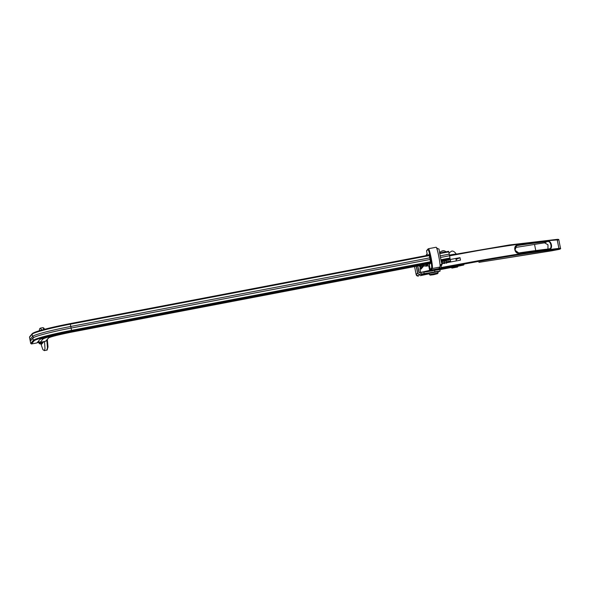 <?xml version="1.0" encoding="UTF-8"?>
<svg xmlns="http://www.w3.org/2000/svg" width="590" height="590" viewBox="0 0 590 590"><rect width="100%" height="100%" fill="white"/><g stroke="black" fill="none" stroke-linecap="round" stroke-linejoin="round"><path stroke-width="0.89" d="M430.641 262.425L71.619 331.027A35.658 2.611 168.8 0 0 34.073 340.873A0.634 0.627 -140 0 1 33.328 340.371A36.292 2.655 -11.2 0 1 71.538 330.356L71.088 328.07A36.292 2.655 168.8 0 0 33.424 337.672A36.292 2.655 168.8 0 0 32.878 338.092L30.282 341.182L30.732 343.469L33.328 340.371L32.878 338.092M441.35 260.795L449.646 259.209L450.067 258.715L441.018 260.441L438.99 249.054L436.74 248.338A10.096 0.915 -100.8 0 0 436.43 247.616A10.096 0.915 -100.8 0 0 436.18 247.276A10.096 0.915 -100.8 0 0 436.099 247.254L428.458 248.715A10.096 0.915 79.2 0 1 431.113 257.734A10.096 0.915 79.2 0 1 432.315 268.509A0.634 0.627 -140 0 1 431.57 268.007A9.47 0.856 -100.8 0 0 430.449 257.904A9.47 0.856 -100.8 0 0 427.905 249.489L426.585 251.06L427.433 255.345L426.585 251.06A0.634 0.627 40 0 1 426.718 250.536L428.038 248.965A0.634 0.627 40 0 0 427.905 249.489M441.423 261.031L449.366 259.268M30.651 340.747A0.87 0.863 40 0 0 29.965 339.575L29.5 337.17L30.009 336.551M430.058 259.475L71.088 328.07L70.77 326.462A36.292 2.655 168.8 0 0 32.561 336.484L29.965 339.575L30.282 341.182M430.626 263.096L70.948 331.823A26.757 1.962 168.8 0 0 42.775 339.206L40.186 342.303L39.169 342.171M39.537 342.148L38.962 342.259L39.324 341.824A2.035 2.021 -140 0 0 37.635 342.119M428.303 255.182L429.033 254.305L430.744 262.948L71.198 331.528A30.046 2.198 168.8 0 0 39.559 339.825L36.964 342.915L31.477 343.963L30.732 343.469M440.892 259.777L449.986 258.036L448.769 251.864L439.668 253.604M440.435 257.491L449.536 255.758M429.284 255.588L70.321 324.183L70.77 326.462L429.741 257.867M440.118 255.883L449.219 254.15M37.244 342.591A23.416 1.718 -11.2 0 1 40.909 342.466L39.891 343.682A6.328 0.465 168.8 0 0 40.843 343.786L43.822 341.61L45.732 341.19L48.269 338.159A21.144 1.549 -11.2 0 1 70.527 332.325L430.206 263.59M43.822 341.61L41.58 344.28L41.197 343.21M43.203 341.728L40.186 342.303M448.968 260.006L441.504 261.436L448.975 260.006L449.396 259.504M448.599 251.303L439.55 253.029L448.599 251.303L448.769 251.864M449.986 258.036L450.067 258.715M46.256 340.423L45.732 341.19M41.027 330.26L39.25 330.784M44.493 341.426L44.995 348.476L44.353 350.637L47.2 350.003L47.989 346.706L47.325 339.508L47.96 347.208L47.289 349.435M37.605 342.156L39.324 341.824M40.909 342.466L37.141 342.606M42.443 341.876L40.843 343.786A0.634 0.627 -140 0 1 41.58 344.28M426.356 266.164L429.454 265.574L426.356 266.164L423.082 265.869L422.971 264.976M426.496 266.075L425.678 264.46M440.973 267.587L440.796 267.941A5.155 0.376 -11.2 0 1 439.181 267.985A5.155 0.376 -11.2 0 1 439.196 267.949L439.948 267.049A10.096 0.915 -100.8 0 0 440 266.953A10.096 0.915 -100.8 0 0 440.081 266.333A10.096 0.915 -100.8 0 0 440.051 265.043A10.096 0.915 -100.8 0 0 436.74 248.338L437.286 248.427L436.43 247.616M442.013 264.018L442.043 264.755L441.468 264.77A0.634 0.575 -91.5 0 0 441.91 264.018L441.025 260.463M442.043 264.755L441.195 265.766L441.268 267.233M420.515 268.369L422.809 265.625L426.098 265.906M444.454 261.009L446.018 260.802L446.409 262.786M440.051 265.043L441.91 264.018M440.796 267.941L440.959 267.897A5.155 0.376 -11.2 0 1 439.181 267.971M446.446 262.705L446.505 263.273M441.195 265.766L440.678 265.714L441.468 264.77L440.406 265.065M441.409 264.762A1.895 1.881 40 0 0 440.413 265.367M437.566 248.751L437.256 248.265M441.254 267.506L478.741 260.684C511.471 254.976 538.191 250.875 558.9 248.39A0.634 0.509 -96.8 0 1 558.524 249.135C537.896 251.613 511.279 255.699 478.689 261.385L431.393 270.072L429.572 269.733L430.25 269.601A0.634 0.627 40 0 0 430.995 270.087L440.568 268.258L430.995 270.087L432.315 268.509L439.948 267.049M439.528 252.896A0.634 0.575 -91.5 0 0 439.646 252.365L439.698 252.373A0.634 0.627 40 0 1 439.565 252.896L439.535 252.933A0.634 0.627 40 0 0 439.565 252.896A0.634 0.634 0 0 0 439.698 252.373M430.014 263.678L429.468 264.468L429.336 263.76M478.918 262.358L551.849 250.78L558.627 249.12A0.634 0.457 -97.7 0 0 558.951 248.383L560.5 248.294L558.848 239.96L557.277 239.924A0.634 0.457 -95.9 0 0 556.731 239.422M435.789 269.955L434.011 270.22C430.796 270.721 428.428 271.606 432.271 270.869M547.616 241.163L547.446 241.531A156.66 11.476 168.8 0 0 517.364 245.529L516.597 245.757L514.967 250.19L519.06 253.199C514.576 254.224 512.835 245.514 517.474 245.167A156.977 11.498 -11.2 0 1 547.616 241.163C551.48 240.086 553.354 249.327 549.209 249.187L549.6 248.751L548.914 248.943C552.668 249.142 550.92 240.528 547.446 241.531L544.6 242.844A40.039 2.935 168.8 0 0 534.54 244.415A109.386 8.009 -11.2 0 1 515.026 247.498M558.848 239.96C559.054 239.429 558.361 239.245 556.768 239.415L509.281 244.983L449.396 255.293L509.635 244.931L556.606 239.437A0.634 0.509 85.8 0 1 557.226 239.924C536.332 241.502 509.517 245.138 476.786 250.839L449.558 255.854M421.393 272.285L429.653 270.375L429.572 269.733M428.834 266.23L429.682 270.707L423.989 271.938M420.641 272.425L419.918 268.76A10.259 0.752 -11.2 0 1 422.123 267.838M421.385 265.434A10.259 0.752 168.8 0 0 419.431 266.289A10.259 0.752 168.8 0 0 420.574 266.407M449.248 259.689A156.977 11.498 -11.2 0 1 460.008 257.675L460.495 260.146A156.977 11.498 168.8 0 0 443.134 263.42M429.653 270.375L463.91 264.586C463.283 265.242 465.259 264.622 460.502 265.729L429.682 270.707M547.962 249.046L547.97 244.776L544.6 242.844M516.597 245.757L516.582 245.765C515.166 246.672 514.591 247.992 514.864 249.718C516.198 252.358 517.526 253.435 518.846 252.94L548.943 248.936M534.54 244.415L535.757 250.566M460.008 257.675L456.07 259.482M535.329 253.287L535.337 253.287A0.634 0.634 0 0 0 535.344 253.287L511.921 257.07A0.634 0.369 81.3 0 1 511.891 257.07A0.634 0.634 0 0 0 511.921 257.07A0.634 0.369 81.3 0 1 511.921 257.07A0.634 0.435 82 0 1 511.884 257.078M551.849 250.78A0.634 0.502 83.1 0 1 551.805 250.787A0.634 0.634 0 0 0 551.82 250.787A0.634 0.443 82.1 0 1 551.82 250.787L558.664 249.474C560.345 249.105 560.957 248.715 560.5 248.294M557.277 239.924L558.9 248.39L557.226 239.931M515.918 246.2L517.474 245.167M429.232 273.554L421.489 274.844L430.435 272.897M420.316 275.56L429.277 273.782L420.331 275.678M437.869 271.658L429.203 273.377L429.446 274.616L438.104 272.919L437.869 271.658M433.606 274.711L437.61 273.657L434.196 274.033L430.199 275.124L433.606 274.711M430.199 275.124L429.446 274.616M452.014 268.067L457.56 267.019L452.014 268.067M451.999 268.118L451.645 267.816L457.781 266.673M442.729 260.655L446.438 259.947L442.559 260.566M443.887 250.802L441.6 251.237M33.129 337.864A0.87 0.863 40 0 0 32.561 336.484L32.103 334.198L29.515 337.296M44.162 329.404L42.841 327.671L43.726 327.944L44.626 329.279M42.841 327.671L40.371 328.143L41.765 330.053M42.775 339.206A2.035 2.021 40 0 0 41.757 338.697M32.605 333.461A35.658 2.611 -11.2 0 1 70.151 323.622L70.321 324.183A36.292 2.655 168.8 0 0 32.103 334.198A0.634 0.627 -140 0 1 32.244 333.675C34.39 331.44 51.905 327.148 70.151 323.615L429.173 255.013L70.158 323.615M71.619 331.027L71.538 330.356L430.508 261.761M34.073 340.873L31.477 343.963M46.824 350.165L47.473 347.827L46.839 340.091M39.006 342.466L39.154 343.181L39.766 342.443M38.984 342.473L39.132 343.233A6.962 0.509 -11.2 0 1 39.154 343.181A0.634 0.627 -140 0 0 39.891 343.682M48.269 338.159A0.634 0.627 40 0 0 48.623 337.952L48.623 337.952C50.039 336.92 57.341 335.046 70.527 332.325L70.52 332.325M441.652 262.196L442.404 261.296A0.634 0.627 -140 0 0 442.596 261.23M428.48 263.929L426.784 265.943M428.399 248.751A10.096 0.915 79.2 0 1 428.458 248.715L428.038 248.965M426.26 266.149L423.104 265.861M423.716 265.928L420.987 269.18M444.476 263.538A6.77 0.494 168.8 0 0 441.925 263.568M421.909 265.183L420.006 267.447L420.213 268.502L420.006 267.454A0.634 0.627 -140 0 1 420.139 266.923A0.634 0.634 0 0 0 420.006 267.454L420.006 267.454M441.792 262.889A7.397 0.538 -11.2 0 1 445.037 262.705L444.794 261.473A7.397 0.538 168.8 0 0 442.382 261.54M430.744 262.948L429.468 264.468M425.906 265.611L427.101 264.187M430.988 270.087A0.634 0.634 0 0 1 430.25 269.593L429.107 263.804L430.25 269.586L431.57 268.007M440.678 265.714A1.895 1.881 40 0 0 440.155 265.898M478.689 261.385L478.741 260.684M549.209 249.187A156.977 11.498 168.8 0 0 519.06 253.199M518.861 252.94A156.66 11.476 -11.2 0 1 548.914 248.943M439.86 269.674L451.534 267.44L439.86 269.674M457.737 266.26L460.502 265.729L457.737 266.26M420.847 272.388L423.849 272.056L419.092 272.595L417.779 265.972L419.239 272.691L434.557 270.198C441.423 268.929 439.543 269.652 439.845 269.608L434.557 270.316A10.495 0.767 -11.2 0 1 423.849 272.056L424.144 273.539A10.495 0.767 168.8 0 0 432.227 272.329A10.495 0.767 168.8 0 0 434.852 271.798L440.14 271.09L437.92 271.946L434.896 271.931A10.62 0.774 -11.2 0 1 434.653 271.983M439.675 269.556L434.557 270.198L434.896 271.931M432.131 272.484A10.62 0.774 -11.2 0 1 424.062 273.686L419.763 274.387L418.369 276.054L416.149 274.556L414.571 266.584L416.149 274.556L417.543 272.89L416.23 266.267M419.092 272.595L420.876 272.499L421.172 273.981L424.062 273.686M418.974 272.61L417.668 265.994M416.37 266.238L417.676 272.853A1.77 1.755 40 0 0 419.748 274.254L421.186 274.114M423.745 271.953A10.62 0.774 168.8 0 0 434.55 270.198M419.748 274.254L419.763 274.387A1.895 1.881 -140 0 1 417.543 272.89L417.676 272.853M416.149 274.556A1.895 1.881 40 0 0 418.369 276.054L418.369 276.054M424.062 274.542L423.981 274.136M450.627 261.237L446.549 262.063M446.49 261.776L450.576 260.957L446.49 261.776M449.351 255.079L456.195 253.929C453.157 249.629 450.967 251.554 451.579 251.163L448.99 252.985M441.003 252.749L445.406 251.908M29.648 336.772L32.244 333.675M39.132 343.233C39.073 343.756 39.655 343.941 40.887 343.786L41.381 343.933M46.101 340.968L48.623 337.952M70.527 332.325L429.845 263.664M40.371 328.143L39.626 328.755L39.228 330.791M40.865 343.786L42.908 349.671L44.353 350.637M446.615 262.749L446.269 261.001M446.682 262.734L446.468 261.658A0.634 0.634 0 0 0 446.35 261.407M441.689 262.373L442.662 261.215M444.676 263.465L445.037 262.705M444.218 260.92L444.794 261.473M421.54 265.249L420.139 266.923M440.081 266.333L440.398 265.382M426.718 250.536A0.634 0.634 0 0 0 426.585 251.067M429.041 254.364L430.729 262.897M430.685 262.661L429.645 263.9M419.306 265.677L419.431 266.289M478.91 262.366L511.914 257.07M535.344 253.287L551.805 250.787M439.845 269.608L440.14 271.09M437.61 273.657L438.104 272.919M425.884 255.64L427.101 253.678M451.498 267.241L451.616 267.86M457.685 266.016L457.56 267.019M450.281 259.489L450.775 261.96M455.864 258.442L456.358 260.913M439.985 253.125L440.398 251.945C442.529 250.322 444.432 250.315 446.099 251.915"/></g></svg>
